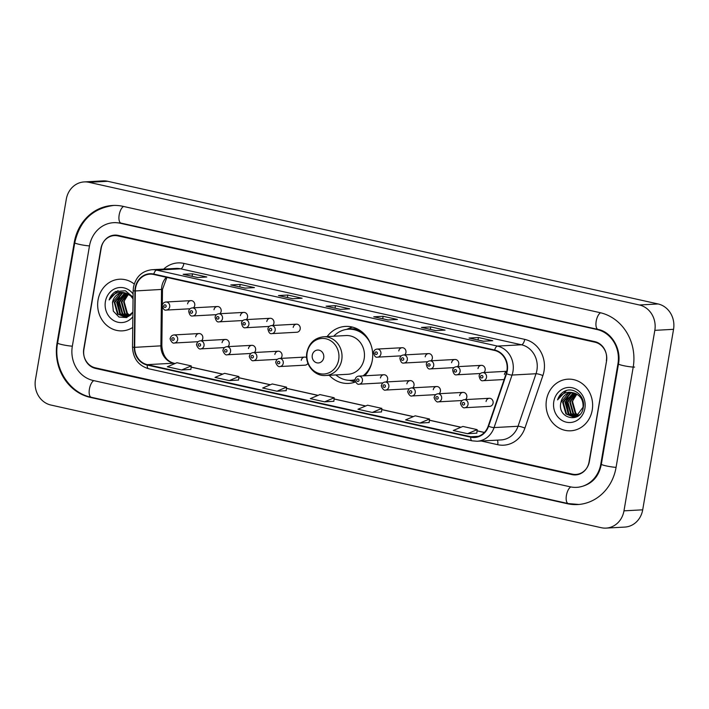 <?xml version="1.0" encoding="UTF-8"?>
<svg xmlns="http://www.w3.org/2000/svg" width="709" height="709" viewBox="0 0 709 709"><rect width="100%" height="100%" fill="white"/><g stroke="black" fill="none" stroke-linecap="round" stroke-linejoin="round"><path stroke-width="1.06" d="M329.242 375.3A28.537 25.692 -93.1 0 0 348.571 383.409A28.537 25.692 -93.1 0 0 355.51 381.947A28.006 25.214 86.9 0 1 352.834 381.336L349.307 380.316M364.745 375.788A28.537 25.692 -93.1 0 0 372.269 360.535A28.537 25.692 -93.1 0 0 345.451 326.415A28.537 25.692 -93.1 0 0 327.124 336.58M227.935 346.63A4.041 3.634 -93.1 0 0 225.418 339.443A4.041 3.634 -93.1 0 0 222.068 342.677M254.336 352.515A4.041 3.634 -93.1 0 0 251.819 345.327A4.041 3.634 -93.1 0 0 248.469 348.562M280.737 358.399A4.041 3.634 -93.1 0 0 278.22 351.212A4.041 3.634 -93.1 0 0 274.862 354.447M306.651 357.646A4.041 3.634 -93.1 0 0 304.622 357.097L279.576 358.462A4.041 3.634 86.9 0 1 280.02 366.526L305.056 365.162A4.041 3.634 -93.1 0 0 307.919 363.318M386.343 381.938A4.041 3.634 -93.1 0 0 383.817 374.742A4.041 3.634 -93.1 0 0 380.467 377.977M412.735 387.823A4.041 3.634 -93.1 0 0 410.219 380.627A4.041 3.634 -93.1 0 0 406.869 383.861M439.137 393.708A4.041 3.634 -93.1 0 0 436.62 386.511A4.041 3.634 -93.1 0 0 433.27 389.746M465.538 399.592A4.041 3.634 -93.1 0 0 463.021 392.396A4.041 3.634 -93.1 0 0 459.671 395.631M489.423 398.281L464.377 399.654A4.041 3.634 86.9 0 1 464.82 407.719L489.866 406.346A4.041 3.634 -93.1 0 0 489.423 398.281A4.041 3.634 -93.1 0 0 486.064 401.516M201.533 340.745A4.041 3.634 -93.1 0 0 199.016 333.558A4.041 3.634 -93.1 0 0 195.666 336.793M483.866 372.553A4.041 3.634 -93.1 0 0 481.34 365.357A4.041 3.634 -93.1 0 0 477.99 368.6M457.465 366.668A4.041 3.634 -93.1 0 0 454.948 359.481A4.041 3.634 -93.1 0 0 451.589 362.716M431.063 360.784A4.041 3.634 -93.1 0 0 428.546 353.596A4.041 3.634 -93.1 0 0 425.187 356.831M404.662 354.899A4.041 3.634 -93.1 0 0 402.145 347.711A4.041 3.634 -93.1 0 0 398.795 350.946M246.262 319.599A4.041 3.634 -93.1 0 0 243.745 312.403A4.041 3.634 -93.1 0 0 240.386 315.638M219.861 313.715A4.041 3.634 -93.1 0 0 217.344 306.518A4.041 3.634 -93.1 0 0 213.985 309.753M272.664 325.484A4.041 3.634 -93.1 0 0 270.147 318.288A4.041 3.634 -93.1 0 0 266.788 321.523M296.539 324.173L271.503 325.546A4.041 3.634 86.9 0 1 271.946 333.611L296.982 332.237A4.041 3.634 -93.1 0 0 296.539 324.173A4.041 3.634 -93.1 0 0 293.189 327.407M193.46 307.83A4.041 3.634 -93.1 0 0 190.943 300.634A4.041 3.634 -93.1 0 0 187.593 303.877M304.622 357.097A4.041 3.634 -93.1 0 0 301.263 360.332M506.758 371.454A4.041 3.634 -93.1 0 0 504.391 374.485M594.922 342.199L117.907 235.884A16.156 14.543 -93.1 0 0 114.317 235.583A16.156 14.543 -93.1 0 0 100.908 248.531L83.768 348.81A16.156 14.543 -93.1 0 0 95.352 367.829L572.367 474.144A16.156 14.543 -93.1 0 0 575.956 474.436A16.156 14.543 -93.1 0 0 589.374 461.497L606.514 361.218A16.156 14.543 -93.1 0 0 594.922 342.199M600.807 464.041L617.947 363.77A29.078 26.18 -93.1 0 0 597.084 329.534L120.078 223.22A29.078 26.18 -93.1 0 0 113.608 222.679A29.078 26.18 -93.1 0 0 89.467 245.979L72.327 346.258A29.078 26.18 -93.1 0 0 93.189 380.494L570.204 486.808A29.078 26.18 -93.1 0 0 576.665 487.349A29.078 26.18 -93.1 0 0 600.807 464.041L601.383 464.014M654.824 330.35A21.545 19.391 -93.1 0 0 639.376 304.985L88.971 182.319A21.545 19.391 -93.1 0 0 84.185 181.921A21.545 19.391 -93.1 0 0 66.3 199.176L35.45 379.678A21.545 19.391 -93.1 0 0 50.906 405.043L601.303 527.709A21.545 19.391 -93.1 0 0 606.089 528.108A21.545 19.391 -93.1 0 0 623.973 510.843L654.824 330.35L673.55 329.322A21.545 19.391 -93.1 0 0 658.094 303.957L107.697 181.291A21.545 19.391 -93.1 0 0 102.911 180.892L84.185 181.921M606.089 528.108L624.815 527.079A21.545 19.391 -93.1 0 0 642.7 509.824L673.55 329.322M633.199 367.165A46.315 41.698 -93.1 0 0 599.974 312.642L122.958 206.328A46.315 41.698 -93.1 0 0 112.669 205.477A46.315 41.698 -93.1 0 0 74.223 242.584L57.083 342.864A46.315 41.698 -93.1 0 0 90.3 397.386L567.315 503.7A46.315 41.698 -93.1 0 0 577.605 504.551A46.315 41.698 -93.1 0 0 616.059 467.444L633.199 367.165M98.055 299.942A25.852 23.273 -93.1 0 0 122.338 330.855A25.852 23.273 -93.1 0 0 132.734 327.461A25.852 23.273 -93.1 0 1 122.338 330.855A25.852 23.273 -93.1 0 1 98.055 299.942A25.852 23.273 -93.1 0 1 119.511 279.231A25.852 23.273 -93.1 0 0 98.055 299.942M546.479 399.885A25.852 23.273 -93.1 0 0 570.763 430.797A25.852 23.273 -93.1 0 0 592.228 410.086A25.852 23.273 -93.1 0 0 567.936 379.173A25.852 23.273 -93.1 0 0 546.479 399.885A25.852 23.273 -93.1 0 0 570.763 430.797A25.852 23.273 -93.1 0 0 592.228 410.086A25.852 23.273 -93.1 0 0 567.936 379.173A25.852 23.273 -93.1 0 0 546.479 399.885M135.587 287.96A17.229 15.518 86.9 0 1 149.891 274.153A17.229 15.518 86.9 0 1 153.72 274.472L494.536 350.432A17.229 15.518 86.9 0 1 506.173 373.599L488.191 426.136A17.229 15.518 86.9 0 1 474.613 437.063A17.229 15.518 86.9 0 1 470.785 436.744L147.304 364.648A17.229 15.518 86.9 0 1 134.675 347.348L135.313 290.947A17.229 15.518 86.9 0 1 135.587 287.96M135.206 287.881A17.663 15.899 -93.1 0 0 134.923 290.938L134.285 347.339A17.663 15.899 -93.1 0 0 147.233 365.073L470.714 437.169A17.663 15.899 -93.1 0 0 488.554 426.295L506.536 373.758A17.663 15.899 -93.1 0 0 494.616 350.016L153.791 274.055A17.663 15.899 -93.1 0 0 135.206 287.881M483.361 341.224L492.72 340.71L478.424 337.528L469.066 338.042L483.361 341.224M483.449 341.224L469.385 338.087A4.307 1.817 102.6 0 0 469.278 338.06A4.307 1.817 102.6 0 0 469.066 338.042M478.008 340.001L478.424 337.528M435.707 330.607L445.066 330.093L430.771 326.911L421.412 327.416L435.707 330.607M421.625 327.434L435.822 330.598L421.731 327.469A4.307 1.817 102.6 0 0 421.625 327.434A4.307 1.817 102.6 0 0 421.412 327.416M430.354 329.384L430.771 326.911M388.053 319.989L397.412 319.475L383.117 316.285L373.758 316.799L388.053 319.989M388.142 319.981L374.077 316.843A4.307 1.817 102.6 0 0 373.971 316.817A4.307 1.817 102.6 0 0 373.758 316.799M382.7 318.758L383.117 316.285M197.439 277.503L206.798 276.989L192.502 273.807L183.144 274.312L197.439 277.503M183.356 274.33L197.554 277.494L183.454 274.365A4.307 1.817 102.6 0 0 183.356 274.33A4.307 1.817 102.6 0 0 183.144 274.312M192.086 276.28L192.502 273.807M245.092 288.12L254.451 287.606L240.156 284.424L230.797 284.938L245.092 288.12M245.181 288.12L231.107 284.983A4.307 1.817 102.6 0 0 231.01 284.956A4.307 1.817 102.6 0 0 230.797 284.938M239.739 286.897L240.156 284.424M292.746 298.746L302.105 298.232L287.81 295.041L278.451 295.556L292.746 298.746M292.835 298.737L278.761 295.6A4.307 1.817 102.6 0 0 278.664 295.573A4.307 1.817 102.6 0 0 278.451 295.556M287.393 297.514L287.81 295.041M340.4 309.363L349.759 308.849L335.463 305.668L326.105 306.182L340.4 309.363M335.047 308.14L335.463 305.668M134.24 284.017A25.852 23.273 -93.1 0 0 119.511 279.231A25.852 23.273 -93.1 0 1 134.24 284.017M606.363 360.633A16.156 14.543 -93.1 0 0 594.771 341.614L118.235 235.406A16.156 14.543 -93.1 0 0 114.645 235.113A16.156 14.543 -93.1 0 0 101.236 248.053L83.91 349.386A16.156 14.543 -93.1 0 0 95.502 368.405L572.039 474.613A16.156 14.543 -93.1 0 0 575.628 474.915A16.156 14.543 -93.1 0 0 589.046 461.967L606.603 360.624M419.905 423.069L429.503 419.01L415.208 415.82L405.61 419.888L419.905 423.069L429.175 422.537M467.559 433.695L477.157 429.627L462.862 426.437L453.264 430.505L467.559 433.695L476.829 433.164M276.944 391.208L286.542 387.141L272.247 383.959L262.649 388.027L276.944 391.208L286.214 390.677M229.291 380.591L238.889 376.523L224.593 373.333L214.995 377.401L229.291 380.591L238.561 380.059M181.637 369.965L191.235 365.906L176.94 362.716L167.342 366.783L181.637 369.965L190.907 369.433M372.252 412.452L381.513 411.947L381.85 408.384L367.554 405.202L357.956 409.261L372.252 412.452L381.85 408.384M324.598 401.835L334.196 397.767L319.901 394.576L310.303 398.644L324.598 401.835L333.868 401.303M334.196 397.767L333.859 401.321M286.542 387.141L286.206 390.703M238.889 376.523L238.552 380.086M191.235 365.906L190.898 369.46M429.503 419.01L429.167 422.564M477.157 429.627L476.829 433.19M129.623 315.496L126.84 313.458L123.614 301.901L128.462 294.191M129.907 315.301L127.425 313.422L124.199 301.874A12.177 10.963 -93.1 0 1 128.613 294.279M128.489 316.125L124.5 313.591L121.274 302.034L127.257 293.597M128.772 315.984L125.085 313.555L121.859 301.999L127.558 293.721M127.336 316.577L122.161 313.715L118.935 302.158L126.051 293.171M127.62 316.48L122.746 313.679L119.52 302.131L126.353 293.26M126.175 316.87L119.821 313.839L116.595 302.291L124.873 292.897M126.468 316.817L120.406 313.812L117.18 302.256L125.165 292.95M132.902 312.111L127.859 316.391L125.006 317.012L117.481 313.972L114.246 302.415L121.797 293.26L123.712 292.764M131.218 314.716L128.444 316.365L125.59 316.976M125.298 316.985L118.066 313.936L114.831 302.388L122.382 293.234L123.995 292.782M133.07 297.186L125.396 290.761L115.806 291.479C112.58 293.34 110.356 296.158 109.142 299.951C112.944 293.42 118.332 291.098 125.307 292.985A12.177 10.963 -93.1 0 0 122.604 292.755A12.177 10.963 -93.1 0 0 112.492 302.513L120.034 293.358L122.843 292.746M125.307 292.985L130.616 295.768L133.053 298.888M133.106 294.005A17.557 15.811 -93.1 0 0 116.985 287.996A17.557 15.811 -93.1 0 0 105.393 301.582A17.557 15.811 -93.1 0 0 114.025 320.743A17.557 15.811 -93.1 0 0 132.849 316.719M112.492 302.513L113.334 311.154L118.988 317.047L126.672 317.57L132.902 312.598M109.142 299.951L117.986 290.619M120.388 313.786L117.96 301.493L119.599 296.894M119.298 312.501L117.667 301.511L118.598 298.4M323.712 357.77A6.461 5.814 -93.1 0 0 319.077 350.166A6.461 5.814 -93.1 0 0 312.27 355.227A6.461 5.814 -93.1 0 0 316.905 362.831A6.461 5.814 -93.1 0 0 323.712 357.77M325.635 375.495L348.075 374.263A19.382 17.45 -93.1 0 0 364.169 358.736A19.382 17.45 -93.1 0 0 345.948 335.552L323.517 336.784C314.583 337.892 309.035 343.121 306.882 352.47C304.462 364.249 314.362 376.532 325.635 375.495A19.382 17.45 -93.1 0 0 341.729 359.959A19.382 17.45 -93.1 0 0 323.517 336.784M371.011 344.991A25.577 23.034 -93.1 0 0 348.42 329.215A25.577 23.034 -93.1 0 0 333.762 336.217M365.144 334.923A25.577 23.034 -93.1 0 0 349.36 329.162L348.42 329.215M335.88 374.937A25.577 23.034 -93.1 0 0 351.221 380.299L352.151 380.246A25.577 23.034 -93.1 0 0 355.103 379.873M363.956 375.832A25.577 23.034 -93.1 0 0 367.218 372.801M351.221 380.299A25.577 23.034 -93.1 0 0 355.112 379.705M363.017 375.885A25.577 23.034 -93.1 0 0 371.95 362.148M346.524 329.41L349.909 328.01A28.006 25.214 86.9 0 1 352.506 327.106M578.048 415.439L575.265 413.4L572.03 401.843L576.878 394.133M578.331 415.244L575.85 413.365L572.615 401.817A12.177 10.963 -93.1 0 1 577.037 394.222M576.904 416.068L572.925 413.524L569.69 401.976L575.673 393.53M577.197 415.926L573.51 413.498L570.275 401.941L575.974 393.663M575.752 416.52L570.585 413.657L567.351 402.1L574.476 393.114M576.045 416.422L571.17 413.622L567.936 402.074L574.777 393.203M574.6 416.812L568.246 413.781L565.011 402.233L573.297 392.839M574.884 416.759L568.831 413.755L565.596 402.198L573.581 392.892M573.732 392.928A12.177 10.963 -93.1 0 0 571.029 392.697A12.177 10.963 -93.1 0 0 560.916 402.455C556.795 418.922 581.158 424.017 583.232 407.631C585.838 396.42 573.537 386.05 564.231 391.421C561.005 393.273 558.781 396.101 557.566 399.885C561.36 393.362 566.748 391.04 573.732 392.928C580.343 395.081 583.454 399.849 583.046 407.223L576.284 416.334L573.43 416.954L565.906 413.914L562.671 402.358L570.213 393.203L572.128 392.697M579.643 414.659L576.869 416.307L574.015 416.919M573.723 416.927L566.491 413.879L563.256 402.322L570.798 393.176L572.42 392.724M560.916 402.455L568.458 393.3L571.268 392.689M553.809 401.524A17.557 15.811 -93.1 0 0 566.411 422.192A17.557 15.811 -93.1 0 0 584.89 408.446A17.557 15.811 -93.1 0 0 572.296 387.779A17.557 15.811 -93.1 0 0 553.809 401.524M557.566 399.885L566.411 390.562M568.804 413.728L566.385 401.436L568.024 396.836M567.714 412.443L566.092 401.454L567.023 398.343M600.585 312.784A8.614 3.634 102.6 0 0 596.136 321.585A8.614 3.634 102.6 0 0 598.059 329.419C610.99 331.697 621.571 348.261 618.487 363.939L601.347 464.218C598.759 477.503 590.996 485.186 578.065 487.269M634.599 367.085A8.614 0.922 -170.3 0 1 623.238 365.596A8.614 0.922 -170.3 0 1 618.487 363.939M616.077 467.355A8.614 0.922 -170.3 0 1 606.098 465.875A8.614 0.922 -170.3 0 1 601.347 464.218M579.014 504.471L568.29 503.585A8.614 3.634 -77.4 0 1 566.367 495.724A8.614 3.634 -77.4 0 1 570.834 486.941M568.29 503.585L91.275 397.27A8.614 3.634 -77.4 0 1 89.352 389.427A8.614 3.634 -77.4 0 1 93.81 380.636M91.275 397.27C68.782 392.839 52.962 366.899 57.615 343.032A8.614 0.922 9.7 0 0 62.941 344.813A8.614 0.922 9.7 0 0 72.345 346.169M57.615 343.032L74.755 242.753A8.614 0.922 9.7 0 0 80.082 244.534A8.614 0.922 9.7 0 0 89.485 245.89M123.579 206.461A8.614 3.634 102.6 0 0 119.121 215.261A8.614 3.634 102.6 0 0 121.044 223.105L598.059 329.419M658.094 303.957L639.376 304.985M642.7 509.824L623.973 510.843M107.697 181.291L88.971 182.319M568.503 503.629L567.315 503.7M91.488 397.315L90.3 397.386M57.651 342.828L57.083 342.864M74.791 242.549L74.223 242.584M618.523 363.735L617.947 363.77M598.263 329.463L597.084 329.534M121.257 223.149L120.078 223.22M166.367 277.29A17.229 15.518 -93.1 0 0 161.794 286.525A17.229 15.518 -93.1 0 0 161.528 289.511L160.89 345.912A17.229 15.518 -93.1 0 0 173.519 363.212L174.99 363.54M163.682 269.083A26.924 24.239 86.9 0 1 183.897 263.411L524.713 339.372A5.388 2.269 -77.4 0 1 521.469 344.778L180.653 268.817A21.545 19.391 -93.1 0 0 175.867 268.419L151.903 269.73A21.545 19.391 86.9 0 1 156.689 270.129A5.388 2.269 102.6 0 0 153.791 274.055M524.713 339.372A26.924 24.239 86.9 0 1 544.033 371.073A26.924 24.239 86.9 0 1 542.881 375.575L524.908 428.103A26.924 24.239 86.9 0 1 497.709 444.685L481.251 441.016M536.926 370.133A21.545 19.391 -93.1 0 0 521.469 344.778L497.505 346.089A21.545 19.391 86.9 0 1 512.049 375.052L494.067 427.58A21.545 19.391 86.9 0 1 477.095 441.246L501.059 439.926A21.545 19.391 -93.1 0 0 518.031 426.269L536.013 373.74A21.545 19.391 -93.1 0 0 536.926 370.133M151.903 269.73C142.004 270.971 135.862 276.776 133.478 287.145L133.141 290.787L134.923 290.938M148.828 368.751A5.388 2.269 -77.4 0 1 148.562 368.724A5.388 2.269 -77.4 0 1 147.233 365.073M470.714 437.169A5.388 2.269 102.6 0 0 472.043 440.821L477.095 441.246M488.554 426.295A5.388 0.957 18.9 0 0 494.067 427.58L518.031 426.269A5.388 0.957 -161.1 0 1 524.908 428.103M133.141 290.787L132.503 347.188L134.285 347.339M506.536 373.758A5.388 0.957 18.9 0 0 512.049 375.052L536.013 373.74A5.388 0.957 -161.1 0 1 542.881 375.575M494.616 350.016A5.388 2.269 -77.4 0 1 497.505 346.089L156.689 270.129L180.653 268.817A5.388 2.269 -77.4 0 0 183.897 263.411M497.301 440.138A5.388 2.269 -77.4 0 1 497.709 444.685M470.785 436.744L478.38 436.327M135.313 290.947L162.485 289.387L162.308 305.154M134.675 347.348L161.847 345.788C162.662 355.457 166.712 361.28 174.006 363.256L175.096 363.495M147.304 364.648L173.519 363.212A9.696 4.086 -77.4 0 1 174.006 363.256M191.12 367.138L222.644 374.166M238.773 377.755L270.297 384.783M286.427 388.381L317.951 395.409M334.081 398.999L365.605 406.027M381.734 409.625L413.258 416.644M429.388 420.242L460.912 427.27M477.042 430.859L484.353 432.49M338.68 359.738A17.805 16.032 -93.1 0 0 325.91 338.778A17.805 16.032 -93.1 0 0 307.165 352.719A17.805 16.032 -93.1 0 0 319.936 373.687A17.805 16.032 -93.1 0 0 338.68 359.738M350.601 380.325A25.816 23.246 -93.1 0 0 355.094 380.29M359.436 330.093A25.816 23.246 -93.1 0 0 347.809 329.26M169.699 306.837A4.041 3.634 86.9 0 1 166.34 310.072C164.382 310.631 163.026 309.044 162.272 305.322C162.707 303.381 163.921 302.273 165.897 302.007A4.041 3.634 86.9 0 1 169.699 306.837M163.761 305.836A1.347 1.214 -93.1 0 0 166.145 306.368A1.347 1.214 -93.1 0 0 163.761 305.836M196.101 312.722A4.041 3.634 86.9 0 1 192.742 315.957C190.783 316.515 189.427 314.929 188.674 311.207C189.108 309.266 190.313 308.158 192.299 307.892A4.041 3.634 86.9 0 1 196.101 312.722M190.163 311.721A1.347 1.214 -93.1 0 0 192.547 312.252A1.347 1.214 -93.1 0 0 190.163 311.721M222.493 318.607A4.041 3.634 86.9 0 1 219.143 321.842C217.184 322.4 215.828 320.814 215.075 317.091C215.509 315.151 216.715 314.043 218.7 313.777A4.041 3.634 86.9 0 1 222.493 318.607M216.564 317.605A1.347 1.214 -93.1 0 0 218.948 318.137A1.347 1.214 -93.1 0 0 216.564 317.605M248.894 324.492A4.041 3.634 86.9 0 1 245.544 327.726C243.586 328.285 242.23 326.698 241.477 322.976C241.911 321.035 243.116 319.927 245.101 319.662A4.041 3.634 86.9 0 1 248.894 324.492M242.965 323.49A1.347 1.214 -93.1 0 0 245.341 324.022A1.347 1.214 -93.1 0 0 242.965 323.49M269.358 329.375A1.347 1.214 -93.1 0 0 271.742 329.907A1.347 1.214 -93.1 0 0 269.358 329.375M380.901 353.906A4.041 3.634 86.9 0 1 377.543 357.15C375.584 357.699 374.228 356.122 373.475 352.391C373.909 350.45 375.123 349.351 377.099 349.076A4.041 3.634 86.9 0 1 380.901 353.906M374.964 352.914A1.347 1.214 -93.1 0 0 377.348 353.445A1.347 1.214 -93.1 0 0 374.964 352.914M407.294 359.791A4.041 3.634 86.9 0 1 403.944 363.026C401.985 363.584 400.629 362.007 399.876 358.275C400.31 356.335 401.516 355.236 403.501 354.961A4.041 3.634 86.9 0 1 407.294 359.791M401.365 358.798A1.347 1.214 -93.1 0 0 403.749 359.33A1.347 1.214 -93.1 0 0 401.365 358.798M433.695 365.676A4.041 3.634 86.9 0 1 430.345 368.91C428.387 369.469 427.031 367.882 426.277 364.16C426.712 362.219 427.917 361.111 429.902 360.846A4.041 3.634 86.9 0 1 433.695 365.676M427.766 364.683A1.347 1.214 -93.1 0 0 430.141 365.206A1.347 1.214 -93.1 0 0 427.766 364.683M460.097 371.56A4.041 3.634 86.9 0 1 456.747 374.795C454.788 375.353 453.432 373.767 452.679 370.045C453.113 368.104 454.318 366.996 456.304 366.73A4.041 3.634 86.9 0 1 460.097 371.56M454.159 370.559A1.347 1.214 -93.1 0 0 456.543 371.091A1.347 1.214 -93.1 0 0 454.159 370.559M486.498 377.445A4.041 3.634 86.9 0 1 483.148 380.68C481.189 381.238 479.833 379.652 479.08 375.93C479.514 373.989 480.72 372.881 482.705 372.615A4.041 3.634 86.9 0 1 486.498 377.445M480.56 376.444A1.347 1.214 -93.1 0 0 482.944 376.975A1.347 1.214 -93.1 0 0 480.56 376.444M199.016 333.558L173.98 334.932A4.041 3.634 86.9 0 1 174.423 342.996L198.139 341.694M174.219 339.292A1.347 1.214 -93.1 0 0 171.835 338.76A1.347 1.214 -93.1 0 0 174.219 339.292M225.418 339.443L200.381 340.816A4.041 3.634 86.9 0 1 200.815 348.881L224.54 347.578M200.62 345.177A1.347 1.214 -93.1 0 0 198.236 344.645A1.347 1.214 -93.1 0 0 200.62 345.177M251.819 345.327L226.774 346.692A4.041 3.634 86.9 0 1 227.217 354.766L250.942 353.463M227.022 351.061A1.347 1.214 -93.1 0 0 224.638 350.53A1.347 1.214 -93.1 0 0 227.022 351.061M278.22 351.212L253.175 352.577A4.041 3.634 86.9 0 1 253.618 360.642L277.343 359.348M253.423 356.946A1.347 1.214 -93.1 0 0 251.039 356.414A1.347 1.214 -93.1 0 0 253.423 356.946M279.816 362.831A1.347 1.214 -93.1 0 0 277.441 362.299A1.347 1.214 -93.1 0 0 279.816 362.831M383.817 374.742L358.781 376.116A4.041 3.634 86.9 0 1 359.224 384.181L382.94 382.887M359.02 380.476A1.347 1.214 -93.1 0 0 356.636 379.944A1.347 1.214 -93.1 0 0 359.02 380.476M410.219 380.627L385.182 382A4.041 3.634 86.9 0 1 385.616 390.065L409.341 388.762M385.421 386.361A1.347 1.214 -93.1 0 0 383.037 385.829A1.347 1.214 -93.1 0 0 385.421 386.361M436.62 386.511L411.583 387.885A4.041 3.634 86.9 0 1 412.018 395.95L435.743 394.647M411.823 392.245A1.347 1.214 -93.1 0 0 409.439 391.714A1.347 1.214 -93.1 0 0 411.823 392.245M463.021 392.396L437.976 393.77A4.041 3.634 86.9 0 1 438.419 401.835L462.144 400.532M438.224 398.13A1.347 1.214 -93.1 0 0 435.84 397.598A1.347 1.214 -93.1 0 0 438.224 398.13M464.625 404.015A1.347 1.214 -93.1 0 0 462.241 403.483A1.347 1.214 -93.1 0 0 464.625 404.015M114.078 205.397C92.923 208.091 79.816 220.543 74.755 242.753M115.018 222.599L121.044 223.105M132.503 347.188C133.097 358.462 138.45 365.64 148.562 368.724L472.043 440.821M191.129 367.067L222.75 374.122M238.782 377.693L270.404 384.739M286.436 388.31L318.057 395.356M334.09 398.937L365.711 405.982M381.743 409.554L413.365 416.6M429.397 420.171L461.018 427.226M477.051 430.797L484.407 432.437M162.29 306.811L161.847 345.788M162.485 289.387L166.881 277.405M292.861 298.737L278.664 295.573M245.208 288.12L231.01 284.956M388.169 319.981L373.971 316.817M483.476 341.224L469.278 338.06M190.065 308.778L166.34 310.072M190.943 300.634L165.897 302.007M216.467 314.663L192.742 315.957M217.344 306.518L192.299 307.892M242.868 320.539L219.143 321.842M243.745 312.403L218.7 313.777M269.269 326.424L245.544 327.726M270.147 318.288L245.101 319.662M271.946 333.611C269.987 334.169 268.631 332.583 267.878 328.861C268.312 326.92 269.517 325.812 271.503 325.546M401.267 355.847L377.543 357.15M402.145 347.711L377.099 349.076M427.669 361.732L403.944 363.026M428.546 353.596L403.501 354.961M454.07 367.617L430.345 368.91M454.948 359.481L429.902 360.846M480.472 373.501L456.747 374.795M481.34 365.357L456.304 366.73M504.143 379.528L483.148 380.68M506.793 371.294L482.705 372.615M173.98 334.932C171.995 335.197 170.789 336.296 170.355 338.246C169.247 337.883 171.95 344.202 174.423 342.996M200.381 340.816C198.396 341.082 197.182 342.181 196.756 344.122C195.649 343.768 198.352 350.086 200.815 348.881M226.774 346.692C224.797 346.967 223.583 348.066 223.149 350.007C222.05 349.652 224.753 355.971 227.217 354.766M253.175 352.577C251.19 352.852 249.985 353.951 249.55 355.891C248.451 355.537 251.154 361.856 253.618 360.642M279.576 358.462C277.591 358.727 276.386 359.835 275.952 361.776C274.853 361.422 277.556 367.741 280.02 366.526M358.781 376.116C356.795 376.382 355.59 377.489 355.156 379.43C354.048 379.067 356.751 385.395 359.224 384.181M385.182 382C383.197 382.266 381.983 383.374 381.557 385.315C380.449 384.952 383.152 391.271 385.616 390.065M411.583 387.885C409.598 388.151 408.384 389.259 407.959 391.2C406.851 390.836 409.554 397.155 412.018 395.95M437.976 393.77C435.991 394.036 434.785 395.143 434.351 397.084C433.252 396.721 435.955 403.04 438.419 401.835M464.377 399.654C462.392 399.92 461.187 401.019 460.753 402.969C459.654 402.606 462.357 408.925 464.82 407.719"/></g></svg>
